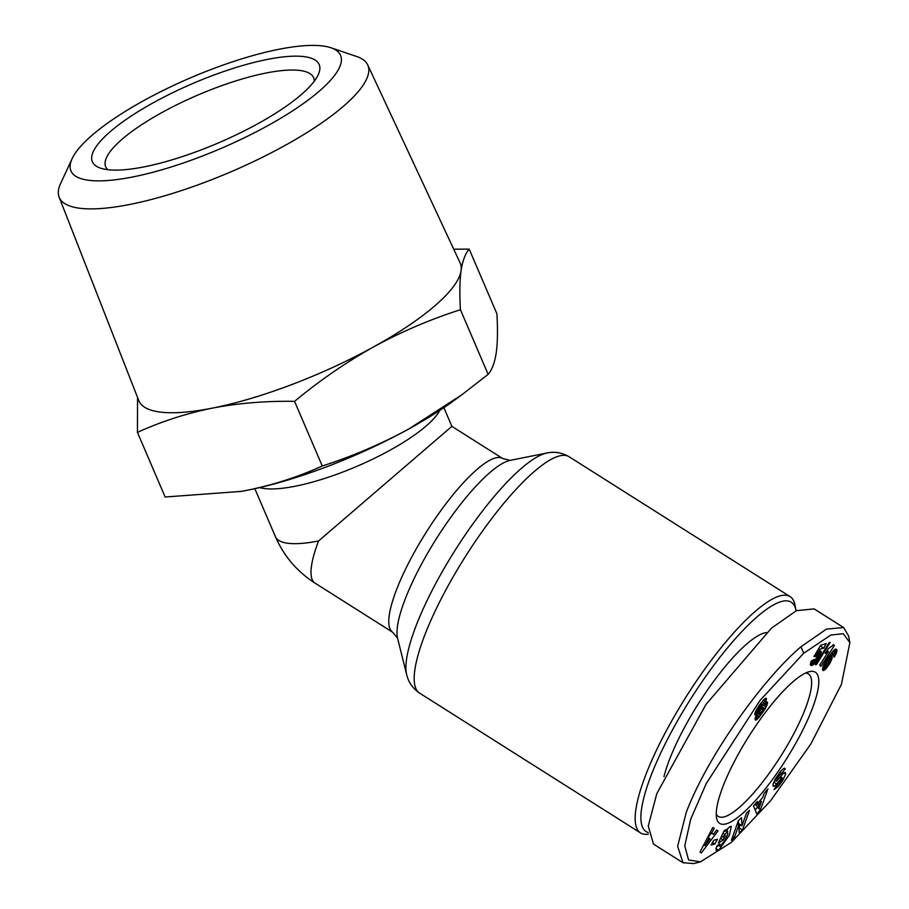 <?xml version="1.0" encoding="UTF-8"?>
<svg xmlns="http://www.w3.org/2000/svg" width="909" height="909" viewBox="0 0 909 909"><rect width="100%" height="100%" fill="white"/><g stroke="black" fill="none" stroke-linecap="round" stroke-linejoin="round"><path stroke-width="1.36" d="M700.464 861.846L693.874 863.55L682.989 862.743L653.503 844.086L648.265 825.986L656.798 793.659L705.975 704.43L771.48 628.13L796.466 610.655L814.169 608.905L843.654 627.562L848.586 635.948L849.87 642.652L841.439 684.352L810.817 744.016L770.412 800.999L731.336 842.404L700.464 861.846L688.579 859.982L684.772 845.779L690.681 819.27L706.236 783.547L760.004 700.441L803.726 653.241L830.792 635.05L843.325 633.709L849.87 642.652M682.989 862.743L677.637 846.302L686.272 812.316C708.384 754.163 764.617 677.262 800.965 646.788L826.417 629.096L843.654 627.562M724.166 830.712L725.246 831.394L729.711 826.724L731.302 826.395L729.359 835.212L718.712 850.21L716.36 850.994L715.928 848.995A9.374 2.295 -57.7 0 1 717.053 845.836L719.826 843.904A3.795 0.932 122.3 0 0 719.36 846.029L720.348 845.961L724.518 841.018L727.87 833.905L726.984 831.928L722.825 837.155L725.291 835.598L723.246 839.973L718.349 843.063L724.132 830.735L725.927 829.599L725.246 831.394M721.507 836.325L722.825 837.155M722.985 833.178L724.689 834.257M781.376 780.07L782.49 780.774L778.309 786.455L776.479 785.296M778.309 786.455L774.07 789.626L777.354 784.512C778.422 784.456 779.979 782.547 782.047 778.763L782.194 777.763L781.286 778.388L776.593 783.922A7.602 1.863 -57.7 0 1 775.104 785.467A7.602 1.863 -57.7 0 1 773.639 786.353L772.923 784.581L775.513 778.661L780.263 771.809C783.183 768.514 784.831 767.514 785.206 768.798L781.74 773.491C780.081 774.082 778.218 776.502 776.184 780.774L776.74 781.024L781.933 774.957A7.602 1.863 -57.7 0 1 784.172 772.843L785.296 772.468L785.683 774.104L782.49 780.774M330.933 47.768L356.828 56.551A167.87 44.018 156.8 0 1 367.713 64.903A167.87 44.018 156.8 0 1 296.084 139.157A167.87 44.018 156.8 0 1 129.714 204.468A167.87 44.018 156.8 0 1 59.13 197.162A167.87 44.018 156.8 0 1 60.596 183.527L72.095 158.711A146.679 38.462 156.8 0 1 279.029 49.268A146.679 38.462 156.8 0 1 330.933 47.768A146.679 38.462 156.8 0 1 292.948 110.625A146.679 38.462 156.8 0 1 132.487 177.016A146.679 38.462 156.8 0 1 72.095 158.711M59.13 197.162L138.759 400.528A174.801 45.825 -23.2 0 0 212.252 408.141A174.801 45.825 -23.2 0 0 373.747 346.806A174.801 45.825 -23.2 0 0 461.068 270.689A174.801 45.825 -23.2 0 0 460.079 262.815L367.713 64.903M144.122 166.87A123.385 32.349 156.8 0 1 100.081 167.995A123.385 32.349 156.8 0 1 132.794 115.011A123.385 32.349 156.8 0 1 267.394 59.403A123.385 32.349 156.8 0 1 318.366 74.436A123.385 32.349 156.8 0 1 144.122 166.87M314.275 81.185A113.102 29.656 -23.2 0 0 313.628 77.708A113.102 29.656 -23.2 0 0 266.167 73.004A113.102 29.656 -23.2 0 0 154.439 116.795A113.102 29.656 -23.2 0 0 105.705 166.813A113.102 29.656 -23.2 0 0 107.785 169.699M259.656 487.588A102.819 26.963 -23.2 0 0 295.118 486.247A102.819 26.963 -23.2 0 0 439.751 410.402M254.838 488.678L275.427 536.696A102.819 26.963 -23.2 0 0 318.57 540.969L451.875 426.355L502.688 458.522L510.188 460.363L546.798 453.046C554.467 451.353 561.91 452.591 569.114 456.75L790.091 596.599A139.838 34.258 -57.7 0 1 794.977 605.064L796 610.428A135.725 33.247 -57.7 0 1 796.079 610.837M318.57 540.969A102.819 25.191 122.3 0 0 314.946 583.067L392.711 632.289A102.819 25.191 -57.7 0 1 409.118 562.035A102.819 25.191 -57.7 0 1 476.657 469.737A102.819 25.191 -57.7 0 1 502.688 458.522M648.333 834.132A139.838 34.258 -57.7 0 1 640.527 832.928A139.838 34.258 -57.7 0 1 662.831 737.381A139.838 34.258 -57.7 0 1 754.686 611.859A139.838 34.258 -57.7 0 1 790.091 596.599M648.174 832.53A135.725 33.247 -57.7 0 1 665.763 742.721A135.725 33.247 -57.7 0 1 756.902 617.018A135.725 33.247 -57.7 0 1 796 610.428M663.979 776.672A98.706 24.179 -57.7 0 1 746.471 644.254A98.706 24.179 -57.7 0 1 766.548 632.562M792.728 681.989A89.457 21.918 -57.7 0 1 809.146 671.728A89.457 21.918 -57.7 0 1 805.772 723.905A89.457 21.918 -57.7 0 1 742.335 813.646A89.457 21.918 -57.7 0 1 716.565 817.998A89.457 21.918 -57.7 0 1 739.176 752.607A89.457 21.918 -57.7 0 1 792.728 681.989M716.235 814.157A84.31 20.657 122.3 0 0 718.235 816.396A84.31 20.657 122.3 0 0 739.574 807.203A84.31 20.657 122.3 0 0 794.955 731.518A84.31 20.657 122.3 0 0 808.408 673.91A84.31 20.657 122.3 0 0 805.533 673.069M137.566 397.483L137.441 432.389C160.984 421.64 185.925 413.55 212.252 408.141C238.76 403.119 266.189 400.858 294.561 401.358C319.548 380.598 345.943 362.418 373.747 346.806C401.721 331.603 430.616 319.241 460.431 309.719C459.465 294.084 459.681 281.074 461.068 270.689C462.624 260.701 465.328 253.509 469.192 249.123L453.716 249.191M294.561 401.358L322.252 465.976C352.067 456.466 380.962 444.103 408.936 428.889L461.852 394.79L488.133 374.349L460.431 309.719M137.441 432.389L165.131 497.007L241.192 491.394L247.43 490.224C273.768 484.815 298.709 476.736 322.252 465.976M488.133 374.349C491.985 369.963 494.689 362.771 496.246 352.772C497.632 342.386 497.848 329.376 496.882 313.741L469.192 249.123M239.624 491.667A174.801 45.825 -23.2 0 0 241.317 491.371A174.801 45.825 -23.2 0 0 247.43 490.224A174.801 45.825 -23.2 0 0 408.936 428.889A174.801 45.825 -23.2 0 0 455.136 399.733L461.852 394.79M717.894 845.097L720.348 845.961M725.916 830.519L727.859 831.746L726.984 831.928M781.74 773.491L779.922 772.241M742.448 830.031L739.244 832.985L738.801 825.179L734.404 837.45L731.393 840.223L738.438 820.543L741.517 817.702L741.983 825.713L746.494 813.123L749.493 810.351L742.448 830.031L739.085 827.906L740.256 824.622M711.168 845.018L713.758 840.268L717.44 839.257L714.86 844.006L711.168 845.018M711.645 833.212L713.395 834.337L716.644 829.962L718.019 830.849L701.328 852.926L699.975 852.063L712.815 827.508L714.213 828.394L711.645 833.212L710.281 832.349L713.395 834.337M757.924 803.17L762.765 797.386L764.094 793.443L767.889 788.921L760.56 809.578L756.822 814.032L753.527 806.078L757.367 801.488L757.924 803.17L756.64 802.363M815.566 656.639L813.941 656.571L820.645 645.265L826.213 643.504L823.747 648.083L819.986 649.265L818.111 652.435L820.657 650.969L820.975 653.185L815.157 662.991L811.873 665.445L810.271 664.672L811.385 660.854L814.089 659.491L813.725 661.968L817.543 656.503L817.861 654.832L815.566 656.639L814.35 655.878M835.826 649.015L836.791 649.651L836.905 651.298L834.371 657.139L833.189 655.957L834.496 653.116L832.803 654.196L830.406 657.23L831.621 656.628L832.155 657.843L829.815 663.456L826.145 668.535L823.088 670.558L822.895 666.695L826.406 659.979L833.633 650.549L835.826 649.015L836.791 649.651M815.441 664.729L828.997 642.754L830.201 642.379L816.623 664.354L815.441 664.729M832.36 645.765L833.337 644.64L834.36 645.583L820.929 666.297L819.679 665.138L828.474 651.571L825.258 653.344L828.281 648.685L832.36 645.765M765.503 701.907L764.73 703.452L766.901 701.782L767.56 702.839L765.321 708.588L758.685 717.803L755.459 720.098L755.299 717.61L757.14 713.815L755.015 714.963L755.288 712.167L759.185 705.452L764.117 699.294L766.367 698.373L765.503 701.907L763.106 700.385M715.894 849.37L717.962 850.676M716.485 847.177L718.246 845.347M726.859 831.121L727.882 828.281M720.587 838.291L723.246 839.973M784.058 768.378L785.262 769.139M738.801 825.179L737.154 824.133M738.438 820.554L738.608 823.577L741.983 825.713M732.756 836.416L734.404 837.45M712.531 842.529L714.86 844.006M712.815 827.508L714.213 828.394M716.644 829.974L718.019 830.849M707.997 837.519L711.372 833.053M755.118 809.908L757.186 807.442L760.56 809.578M757.186 807.442L757.561 806.374M814.544 655.559L815.805 656.355M815.18 654.48L816.657 655.412M815.305 654.264L816.85 655.241M815.691 653.628L817.532 654.798M815.759 653.503L817.861 654.832M811.578 660.752L813.487 661.968M811.964 660.559L813.373 661.457M812.657 660.218L813.544 660.775M810.317 664.956L811.294 665.57M810.294 664.434L811.873 665.445M810.317 664.093L812.237 665.308M810.464 663.4L812.919 664.956M810.692 662.627L813.6 664.468M811.01 661.763L814.316 663.854M813.555 661.968L815.157 662.991M811.089 661.57L811.771 660.877M814.748 661.104L816.055 661.922M815.68 659.877L816.964 660.695M816.487 658.548L817.839 659.411M817.214 657.162L818.668 658.082M817.827 655.707L819.441 656.718M816.407 653.923L816.714 653.321L820.088 655.446M816.714 653.321L817.259 652.105L820.622 654.23M818.827 651.821L820.975 653.185M819.634 651.287L821.179 652.264M819.713 651.242L821.191 652.173M820.361 651.014L821.191 651.537M816.861 651.639L818.111 652.435M818.736 648.481L819.986 649.265M820.202 646.004L823.747 648.083M820.384 645.947L820.77 645.22M822.713 670.115L823.474 670.603M822.543 669.569L823.918 670.433M822.509 668.717L824.577 670.024M822.656 667.592L825.383 669.319M822.963 666.524L826.145 668.535M825.383 666.445L827.031 667.479M826.542 665.365L827.951 666.263M826.667 665.218L828.065 666.104M827.656 663.922L828.997 664.763M828.508 662.627L829.815 663.456M829.224 661.309L830.542 662.15M829.622 659.9L831.167 660.877M827.849 658.639L828.281 657.616L831.644 659.752M828.713 656.628L831.985 658.707M828.281 657.616L828.519 656.9M830.792 656.991L832.155 657.843M831.383 656.707L832.133 657.184M828.94 656.298L830.406 657.23M829.281 655.844L830.758 656.775M830.428 654.321L831.917 655.264M831.28 653.23L832.803 654.196M831.826 652.56L833.383 653.548M831.894 652.48L833.462 653.48M833.553 656.616L834.371 657.139M833.826 654.889L835.178 655.741M834.394 653.582L835.826 654.48M834.462 653.332L835.928 654.264M833.178 651.014L836.428 653.071M832.644 651.935L832.905 651.31M833.996 650.208L836.78 651.969M834.496 649.776L836.905 651.298M835.053 649.39L836.939 650.583M835.61 649.106L836.859 649.89M815.93 663.922L816.623 664.354M825.974 652.242L826.781 652.742M826.099 652.048L827.008 652.617M826.508 651.423L827.69 652.162M827.008 650.651L828.474 651.571M833.167 644.833L834.36 645.583M761.992 701.714L764.73 703.452M764.049 699.373L766.037 700.646M764.094 699.316L766.071 700.566M765.026 698.566L766.401 699.441M765.742 698.18L766.446 698.635M755.561 714.951L754.765 714.451L755.515 714.963M754.845 713.679L756.231 714.554M755.152 712.554L757.14 713.815M755.072 719.519L755.958 720.087M755.049 719.053L756.379 719.894M755.174 718.11L757.152 719.36M755.584 716.86L758.095 718.451M755.936 716.053L758.685 717.803M756.583 714.792L759.606 716.701M756.936 713.679L757.299 713.213L760.674 715.338M760.663 713.19L761.765 713.883M761.844 711.736L762.844 712.372M762.742 710.122L763.89 710.849M763.219 708.531L764.764 709.52M761.685 706.884L765.321 708.588M761.947 706.463L762.787 704.918L766.162 707.054M762.787 704.918L763.435 703.543L766.798 705.679M764.787 703.384L767.116 704.861M763.435 703.543L763.719 702.816M765.628 702.589L767.446 703.736M766.321 702.055L767.56 702.839M766.673 701.839L767.548 702.396M755.447 803.783L755.97 805.374L759.333 807.499L761.39 801.431L758.492 804.908L755.89 803.261M759.333 712.804L755.97 710.679L756.22 711.758L760.083 713.713L762.026 711.474L763.265 708.122L762.492 707.895L761.049 709.384L759.333 712.804L759.583 713.883M703.782 844.791L705.054 845.586L710.065 838.837L707.679 837.325M709.009 838.166L705.054 845.586M760.083 800.602L761.39 801.431M758.492 804.908L759.333 807.499M823.634 664.888L824.94 666.32L823.418 665.365M824.168 663.797L825.429 664.604L824.997 665.752M824.224 663.695L825.429 664.604M824.906 662.422L826.19 663.229L825.486 664.49M825.77 660.991L827.122 661.854L826.19 663.229M825.804 660.934L827.122 661.854M826.633 659.627L828.122 660.57L827.167 661.797M827.213 658.764L828.894 659.832L828.122 660.57M827.463 658.4L828.894 659.832M824.94 666.32L828.417 662.786L829.338 659.582M759.89 704.475L760.878 705.1L759.492 705.032M760.617 703.486L761.765 704.225L760.878 705.1M760.776 703.271L761.765 704.225M757.311 708.316L759.754 709.054L762.049 705.759L762.06 704.077M757.379 708.202L758.947 709.35M757.833 707.475L759.026 708.225L758.879 709.145M758.151 706.975L759.026 708.225M759.072 705.623L760.049 706.236L759.242 707.668M760.458 705.645L760.049 706.236M755.924 711.406L759.299 713.531M756.538 709.622L759.742 711.645M757.004 708.815L760.151 710.815M760.026 708.736L761.049 709.384M760.947 707.611L762.003 708.281M761.265 707.122L762.492 707.895M761.492 706.759L763.049 707.747M640.527 832.928L419.549 693.078A139.838 34.258 -57.7 0 1 441.854 597.531A139.838 34.258 -57.7 0 1 533.708 472.01A139.838 34.258 -57.7 0 1 569.114 456.75M392.711 632.289L397.585 638.277L406.653 674.501A134.555 32.963 -57.7 0 1 439.57 576.465A134.555 32.963 -57.7 0 1 520.948 468.76A134.555 32.963 -57.7 0 1 546.798 453.057M803.726 653.241L800.965 646.788M784.001 772.957L785.683 774.025M397.585 638.277A108.103 26.486 -57.7 0 1 424.037 559.524A108.103 26.486 -57.7 0 1 489.417 472.987A108.103 26.486 -57.7 0 1 510.188 460.363M773.059 785.99L773.639 786.353M716.042 848.517L718.712 850.21M776.184 780.774L774.82 779.911M784.331 768.287L785.217 768.844M773.752 782.126L776.593 783.922M779.808 777.456L781.286 778.388M443.865 407.664L451.875 426.366M314.946 583.067C297.05 571.556 283.881 556.092 275.427 536.696M419.549 693.078C412.697 688.352 408.402 682.159 406.653 674.501M717.871 845.12L719.462 846.12M776.229 781.24L774.65 780.24M782.194 777.763L780.479 776.672"/></g></svg>
